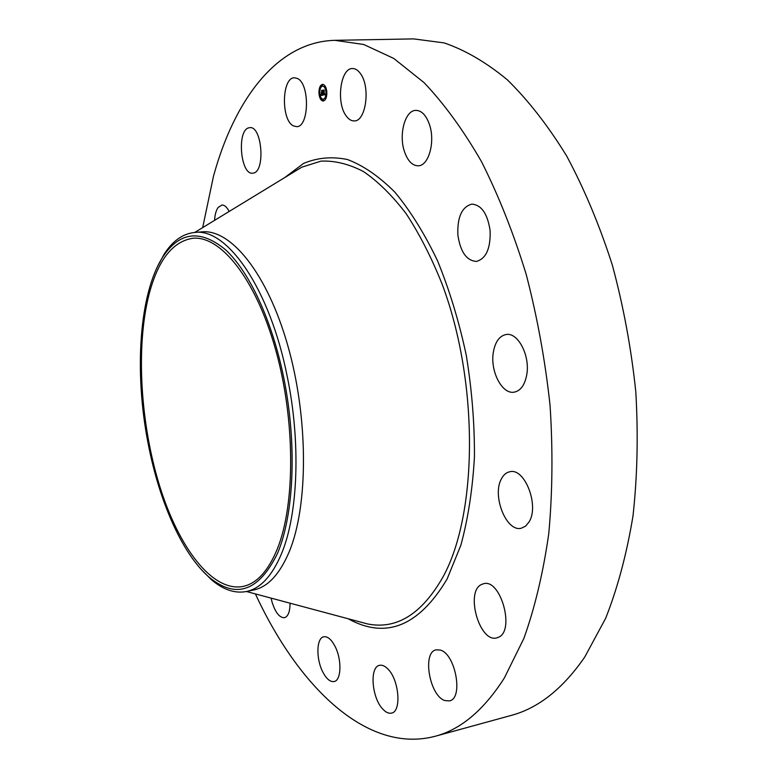 <?xml version="1.0" encoding="UTF-8"?>
<svg xmlns="http://www.w3.org/2000/svg" width="778" height="778" viewBox="0 0 778 778"><rect width="100%" height="100%" fill="white"/><g stroke="black" fill="none" stroke-linecap="round" stroke-linejoin="round"><path stroke-width="1.17" d="M346.025 115.698C335.97 102.356 340.501 67.91 352.512 68.542C355.332 68.513 357.948 70.146 360.35 73.463C370.736 86.728 365.991 121.689 354.185 120.911C351.209 120.979 348.486 119.238 346.025 115.698M202.679 227.614L213.473 176.275C234.343 99.759 277.065 41.72 334.89 40.33L413.633 38.9L444.082 42.887C465.088 50.035 486.172 62.337 507.334 79.803C528.243 100.284 548.013 125.666 566.656 155.97C584.278 188.83 599.498 225.173 612.315 265.006C623.441 306.231 631.269 348.495 635.801 391.801C638.31 434.883 637.376 476.262 633 515.931C626.737 553.887 617.635 588.003 605.673 618.267L584.725 657.079C562.795 688.822 538.22 708.281 511.02 715.468L435.077 736.299C366.934 754.261 298.227 686.604 255.408 593.915M334.89 40.33L363.725 44.492L393.756 58.438L424.098 82.653C444.199 103.834 463.299 130.101 481.397 161.464C498.572 195.482 513.499 233.108 526.191 274.342C537.277 317.016 545.242 360.729 550.065 405.484C552.944 449.985 552.516 492.659 548.782 533.504C543.239 572.52 534.933 607.501 523.876 638.427L504.377 677.93C483.858 710.1 460.761 729.56 435.077 736.299M157.662 266.222L164.158 254.173C172.619 240.947 182.752 233.711 194.568 232.466L201.891 231.863C230.823 228.888 267.282 273.273 287.831 345.704C308.458 417.981 308.38 505.554 289.309 551.553C279.74 574.261 267.788 587.098 253.453 590.055L246.256 591.543C234.577 593.682 222.809 589.598 210.964 579.299L201.337 569.574M194.568 232.466C227.001 227.604 269.888 288.512 287.286 376.708C300.911 442.458 298.071 513.655 281.792 553.022C272.329 575.769 260.474 588.615 246.256 591.543M283.727 377.661C297.167 443.752 294.055 514.394 277.542 553.294C258.782 591.484 235.938 599.43 209.01 577.111C182.101 553.848 159.013 500.847 148.024 442.964C134.147 371.826 139.087 293.676 162.903 256.818C179.592 231.601 200.413 229.199 225.387 249.631C249.096 271.347 271.979 319.972 283.727 377.661M148.88 295.066C157.827 260.436 172.444 241.511 192.74 238.292C220.505 235.384 255.544 278.553 275.393 348.855C295.319 419.002 295.504 504.027 277.357 548.85C268.196 571.101 256.691 583.636 242.853 586.476C212.17 592.165 178.58 547.391 159.49 485.482C140.39 423.339 135.751 347.251 148.88 295.066M290.048 603.193C290.019 611.654 288.161 616.477 284.476 617.693C279.496 617.839 275.324 612.529 271.969 601.773L271.104 598.126M457.872 234.966C457.201 217.179 461.85 206.89 471.799 204.118C481.485 204.906 487.582 213.756 490.121 230.687C490.675 248.474 486.094 258.724 476.379 261.427C466.528 260.688 460.362 251.868 457.872 234.966M493.301 352.473C495.119 341.902 499.398 335.911 506.118 334.511C517.915 332.08 530.256 355.653 526.774 374.646C524.849 384.935 520.677 390.77 514.229 392.151C502.17 394.67 490.062 371.291 493.301 352.473M501.557 478.606C503.658 474.716 506.4 472.431 509.794 471.76C524.635 467.49 539.533 505.583 529.098 521.873L525.617 526.132L521.309 528.213C506.245 532.424 491.657 495.158 501.557 478.606M481.514 584.492L483.517 583.753C500.653 578.19 515.406 631.182 498.27 637.357L496.831 637.863C479.588 643.25 464.972 591.659 481.514 584.492M214.563 220.359C214.913 214.66 216.099 210.371 218.132 207.483L221.895 205.032C224.521 204.954 226.943 207.094 229.15 211.46M440.076 650.029C455.412 653.296 463.795 698.654 449.421 700.881L444.987 700.599C429.563 696.184 421.929 652.022 436.176 649.844L440.076 650.029M253.414 173.076L252.617 173.202C240.558 175.05 236.668 130.587 248.697 127.845L249.826 127.641C262.021 125.812 265.561 171.374 253.414 173.076M387.901 669.012C399.133 679.797 401.73 711.607 391.548 713.086C388.767 713.727 385.849 712.395 382.795 709.108C371.719 697.856 369.375 666.853 379.538 665.336C382.173 664.752 384.954 665.978 387.901 669.012M293.374 125.842C280.868 120.133 281.724 77.11 294.512 77.781L297.284 78.432C310.062 83.538 309.216 127.524 296.515 126.639L293.374 125.842M334.91 646.1C341.97 659.219 341.435 680.487 334.122 681.547C330.212 682.131 326.429 678.922 322.773 671.929C315.878 658.771 316.413 637.872 323.784 636.783C327.557 636.21 331.263 639.312 334.91 646.1M404.531 151.778C398.482 134.827 405.007 110.194 415.87 110.379C421.54 110.486 426.023 115.086 429.33 124.169C435.563 141.372 428.785 165.986 418.224 165.792C412.379 165.714 407.818 161.046 404.531 151.778M318.941 93.243C318.902 87.963 320.128 84.997 322.617 84.345C324.951 84.705 326.361 87.311 326.857 92.164C326.886 97.435 325.661 100.391 323.191 101.043C320.847 100.683 319.427 98.077 318.941 93.243M319.777 93.127C319.748 88.974 320.711 86.63 322.666 86.115C324.504 86.407 325.622 88.459 326.011 92.271C326.031 96.433 325.068 98.767 323.123 99.273C321.275 98.991 320.157 96.939 319.777 93.127M323.035 95.14L323.21 94.06L323.862 94.751L323.434 90.423L324.222 90.316L324.231 94.683L324.786 93.788L325.097 94.877L323.541 94.77M322.919 94.906L323.094 93.885L322.977 94.906M323.356 94.381L323.201 90.16L324.086 90.034L323.308 90.248L323.356 94.381M321.071 95.461L321.295 94.332L322.267 94.994L322.17 93.292L322.15 94.809L321.411 94.527L322.102 94.712L321.431 92.475L322.15 92.981L321.8 90.705L322.646 90.588L322.86 95.217L321.071 95.461M320.974 95.12L321.178 94.099L321.032 95.12M321.295 92.319L321.431 93.934L321.295 92.319M321.985 92.699L321.547 90.384L322.549 90.248L321.645 90.472L322.034 92.699M323.065 100.177L323.288 99.642L323.065 100.177M319.116 93.214L319.34 92.679L319.116 93.214M320.448 98.32L320.672 97.785L320.448 98.32M322.218 85.279L322.442 84.734L322.218 85.279M319.846 87.817L320.069 87.282L319.846 87.817M326.672 92.183L326.449 92.728L326.672 92.183M325.933 97.61L325.71 98.145L325.933 97.61M325.33 87.039L325.107 87.583L325.33 87.039M321.761 93.039L322.666 92.874M321.586 94.799L322.082 94.819M321.839 95.042L322.695 94.935M321.09 95.393L321.625 94.994M324.329 94.683L324.99 94.537M323.667 94.79L324.29 94.683M323.736 94.78L324.231 94.751M322.004 90.423L322.569 90.287M319.408 93.691L320.458 98.125M320.779 98.796L323.415 101.023M322.831 84.345L320.147 87.282M319.894 88.07L319.35 92.679M326.643 91.979L325.175 87.574M324.844 87.107L322.889 86.125M323.337 99.253L325.457 97.756M325.758 97.133L326.663 92.436M294.172 171.812L301.786 167.173L321.013 161.124C334.676 160.511 348.787 163.964 363.365 171.491C377.991 181.439 392.248 195.492 406.116 213.629C419.498 234.003 431.537 257.606 442.244 284.456C478.947 382.309 477.828 513.247 443.227 576.537C422.016 613.968 396.78 629.772 367.537 623.946L358.93 621.641M284.67 177.617L303.449 163.497C317.21 157.662 331.875 156.339 347.435 159.519C363.287 165.49 379.11 176.392 394.893 192.205C410.346 210.799 424.555 233.653 437.528 260.756C449.441 289.902 459.01 321.353 466.236 355.108C471.867 389.457 474.609 423.378 474.444 456.861C472.596 489.274 468.064 518.731 460.868 545.213L447.068 579.104C418.759 626.339 385.8 639.555 348.174 618.763M194.733 232.457L294.123 171.85M358.872 621.622L246.422 591.513M209.01 577.111L210.964 579.299M162.903 256.818L164.158 254.173"/></g></svg>

